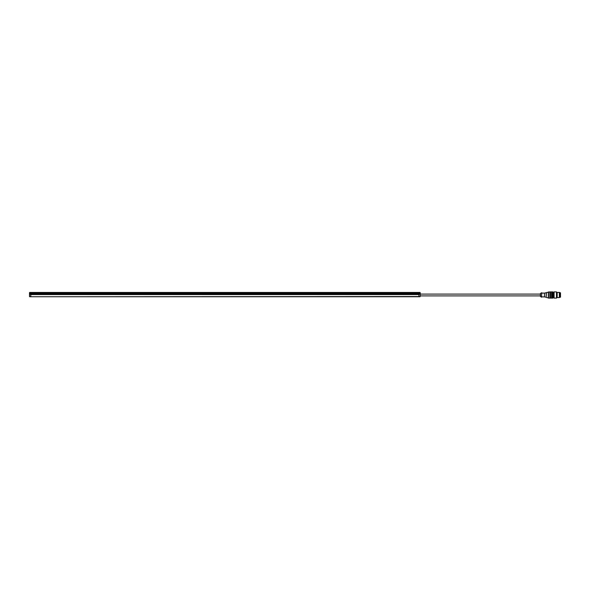 <?xml version="1.0" encoding="UTF-8"?>
<svg xmlns="http://www.w3.org/2000/svg" width="590" height="590" viewBox="0 0 590 590"><rect width="100%" height="100%" fill="white"/><g stroke="black" fill="none" stroke-linecap="round" stroke-linejoin="round"><path stroke-width="0.89" d="M30.791 293.164L418.922 293.164L419.881 293.909L418.922 294.594L30.791 294.594L29.825 294.159L30.791 292.662L29.5 292.662L29.5 293.945L29.714 292.448L419.999 292.448M30.791 292.448L420.213 292.662L420.213 296.527L29.714 296.741L419.999 296.741M29.5 293.945L29.714 296.741L29.5 293.945M29.5 292.662L29.5 296.527M419.881 294.159L29.825 294.159M29.825 293.909L419.881 293.909M559.622 292.706L559.622 297.294L560.05 297.294L560.05 292.706L559.342 292.426L559.342 297.574L557.174 297.574L557.174 292.426L559.342 292.426M420.213 295.9L540.433 295.9L540.433 294.1L420.213 294.1M540.521 296.564L540.521 293.437L540.433 296.387L541.546 297.213L541.76 292.788L541.546 297.213M541.76 296.888L544.459 296.888L544.459 293.112L549.873 291.888L549.873 298.112L548.545 298.112L548.545 291.888M544.459 296.888L546.185 297.257L546.185 292.743M546.185 297.257L546.399 292.529M546.399 297.471L548.324 297.898L548.324 292.102M550.514 298.112L550.514 291.888L551.591 291.888L551.591 298.112L550.514 298.112M552.882 291.888L552.882 298.112L552.233 298.112L552.233 291.888L552.882 291.888L553.693 292.979M553.693 297.021L553.309 297.685L553.309 292.316M554.084 298.112L553.693 292.559L554.084 291.888L556.488 291.888L556.488 298.112L554.084 298.112L554.084 291.888M556.488 298.112L556.488 291.888M560.05 297.235L560.5 297.19L560.5 292.81L560.05 292.765M418.922 293.164L418.922 292.448M418.922 294.594L418.922 296.741M30.791 294.594L30.791 296.741M556.945 297.316L556.702 292.559M560.389 296.785L560.389 293.215M560.5 296.903L560.5 293.097M540.433 294.1L540.433 293.614M540.433 295.9L540.433 296.387M540.521 293.437L541.546 292.788M541.76 293.112L544.459 293.112M550.514 291.954L549.873 291.954M550.514 298.046L549.873 298.046M552.233 291.954L551.591 291.954M552.233 298.046L551.591 298.046M552.882 298.112L553.309 297.685"/></g></svg>

